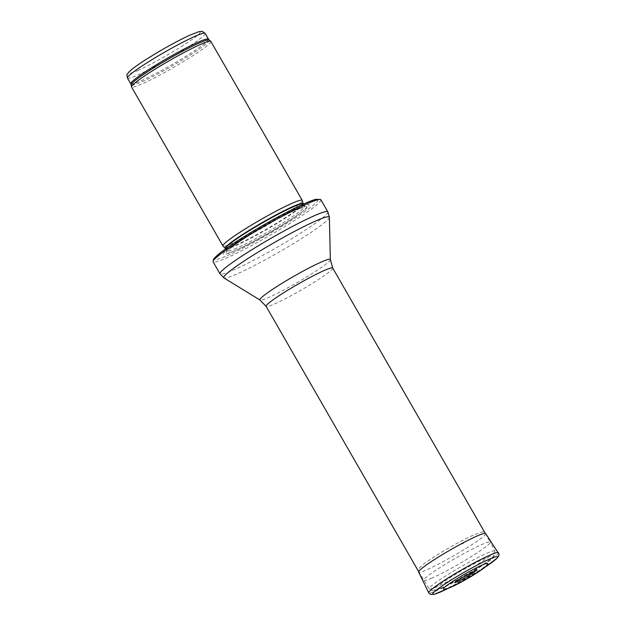 <?xml version="1.0" encoding="UTF-8"?>
<svg xmlns="http://www.w3.org/2000/svg" width="626" height="626" viewBox="0 0 626 626"><rect width="100%" height="100%" fill="white"/><g stroke="black" fill="none" stroke-linecap="round" stroke-linejoin="round"><path stroke-width="0.47" stroke-dasharray="3.13 2.35" d="M210.837 41.402A45.729 3.999 -29.9 0 1 186.165 59.939A45.729 3.999 -29.9 0 1 141.437 84.181A45.729 3.999 -29.9 0 1 131.546 86.998M302.28 200.453A45.729 3.999 -29.9 0 1 277.138 219.17A45.729 3.999 -29.9 0 1 232.849 243.146A45.729 3.999 -29.9 0 1 223.012 246.041M234.101 251.065A49.391 4.312 -29.9 0 1 235.54 243.483A49.391 4.312 -29.9 0 1 293.79 209.992A49.391 4.312 -29.9 0 1 301.036 212.582A49.391 4.312 -29.9 0 1 234.116 251.057A49.391 4.312 -29.9 0 1 234.101 251.065M320.903 199.788A62.193 5.431 -29.9 0 1 287.35 224.992A62.193 5.431 -29.9 0 1 226.518 257.967A62.193 5.431 -29.9 0 1 213.067 261.793M432.003 578.025A38.413 3.357 -29.9 0 1 423.7 580.396A38.413 3.357 -29.9 0 1 423.692 580.388A38.413 3.357 -29.9 0 1 455.329 558.329A38.413 3.357 -29.9 0 1 490.299 542.085A38.413 3.357 -29.9 0 1 490.307 542.1A38.413 3.357 -29.9 0 1 469.508 557.703A38.413 3.357 -29.9 0 1 432.003 578.025M476.394 570.2A12.465 1.088 150.1 0 0 476.323 569.942A12.465 1.088 150.1 0 0 473.725 570.771A12.465 1.088 150.1 0 0 473.467 570.889A12.465 1.088 150.1 0 0 461.824 577.203A12.465 1.088 150.1 0 0 454.805 582.321A12.465 1.088 150.1 0 0 454.992 582.509M463.373 543.438L462.504 543.83A18.412 1.612 -29.9 0 1 463.373 543.438M443.623 589.043A25.541 2.23 150.1 0 0 466.714 578.134A25.541 2.23 150.1 0 0 487.764 563.666M205.164 33.366A44.822 3.912 -29.9 0 1 180.984 51.535A44.822 3.912 -29.9 0 1 137.149 75.292A44.822 3.912 -29.9 0 1 127.454 78.054M137.712 70.535A41.16 3.599 150.1 0 0 198.364 34.587A41.16 3.599 150.1 0 0 157.4 52.529A41.16 3.599 150.1 0 0 137.712 70.535M208.474 39.133A44.822 3.912 -29.9 0 1 184.294 57.295A44.822 3.912 -29.9 0 1 140.467 81.051A44.822 3.912 -29.9 0 1 130.771 83.814M209.201 40.001A45.041 3.936 -29.9 0 1 185.57 57.999A45.041 3.936 -29.9 0 1 140.944 82.233A45.041 3.936 -29.9 0 1 131.155 84.886M303.133 203.677A44.869 3.92 -29.9 0 1 278.468 222.034A44.869 3.92 -29.9 0 1 235.008 245.556A44.869 3.92 -29.9 0 1 225.36 248.397M303.242 203.935A44.822 3.912 -29.9 0 1 279.063 222.105A44.822 3.912 -29.9 0 1 235.235 245.861A44.822 3.912 -29.9 0 1 225.54 248.624M236.558 248.17A44.822 3.912 -29.9 0 1 226.862 250.924A44.822 3.912 -29.9 0 1 263.765 225.196A44.822 3.912 -29.9 0 1 304.572 206.244A44.822 3.912 -29.9 0 1 280.393 224.413A44.822 3.912 -29.9 0 1 236.558 248.17M236.19 250.15A46.488 4.061 -29.9 0 1 237.544 243.013A46.488 4.061 -29.9 0 1 292.373 211.494A46.488 4.061 -29.9 0 1 299.189 213.928A46.488 4.061 -29.9 0 1 236.205 250.142A46.488 4.061 -29.9 0 1 236.19 250.15M317.906 199.725A59.634 5.211 -29.9 0 1 285.941 223.818A59.634 5.211 -29.9 0 1 227.434 255.541A59.634 5.211 -29.9 0 1 214.515 259.18M327.852 211.878A62.193 5.431 -29.9 0 1 294.298 237.082A62.193 5.431 -29.9 0 1 233.475 270.056A62.193 5.431 -29.9 0 1 220.016 273.883M329.37 217.308A60.871 5.321 -29.9 0 1 295.292 242.442A60.871 5.321 -29.9 0 1 236.925 273.992A60.871 5.321 -29.9 0 1 223.944 277.921M330.356 259.594A40.627 3.553 -29.9 0 1 307.616 276.371A40.627 3.553 -29.9 0 1 268.664 297.428A40.627 3.553 -29.9 0 1 260.001 300.05M332.727 268.053A38.413 3.357 -29.9 0 1 311.998 283.625A38.413 3.357 -29.9 0 1 274.431 303.986A38.413 3.357 -29.9 0 1 266.12 306.349M437.347 586.484A37.889 3.31 -29.9 0 1 429.162 588.831A37.889 3.31 -29.9 0 1 460.353 567.062A37.889 3.31 -29.9 0 1 494.853 551.06A37.889 3.31 -29.9 0 1 474.336 566.444A37.889 3.31 -29.9 0 1 437.347 586.484M441.447 587.884A34.234 2.989 -29.9 0 1 457.825 572.907A34.234 2.989 -29.9 0 1 491.895 557.985A34.234 2.989 -29.9 0 1 441.447 587.884M448.091 588.424L484.978 567.211A37.537 3.279 -29.9 0 1 448.075 588.424M498.507 552.695A40.244 3.513 -29.9 0 1 465.384 575.826A40.244 3.513 -29.9 0 1 428.732 592.814M485.62 533.516A38.632 3.373 -29.9 0 1 453.827 555.716A38.632 3.373 -29.9 0 1 418.645 572.031L419.271 568.095L422.253 565.215C426.337 561.905 432.691 557.641 441.299 552.406C453.936 544.808 464.883 538.931 474.125 534.76C486.707 530.316 481.269 531.74 485.62 533.516M225.657 248.827L226.972 251.675L228.122 250.33C234.093 244.915 246.566 236.706 265.549 225.704C277.107 219.123 286.958 213.982 295.12 210.281L305.159 206.721L303.36 204.139M301.036 212.582L299.189 213.928C285.918 223.826 252.857 242.958 236.205 250.142L234.116 251.057M418.661 571.632L429.162 588.831L432.284 590.662C434.381 590.435 432.785 591.445 441.095 588.08C453.498 582.673 475.862 569.77 486.066 562.516C493.085 557.516 493.937 556.217 494.47 555.379L494.853 551.06L490.307 542.1M485.267 533.336L490.299 542.085M477.067 569.989L476.323 569.942M454.805 582.321L454.468 582.986"/><path stroke-width="0.94" d="M222.95 245.963L131.546 86.998A45.729 3.999 -29.9 0 1 131.499 86.873A45.729 3.999 -29.9 0 1 169.2 60.738A45.729 3.999 -29.9 0 1 210.751 41.3A45.729 3.999 -29.9 0 1 210.837 41.402L302.248 200.367A45.729 3.999 -29.9 0 1 302.28 200.453L303.133 203.677A44.869 3.92 -29.9 0 0 262.247 222.559A44.869 3.92 -29.9 0 0 225.36 248.397L223.012 246.041A45.729 3.999 -29.9 0 1 222.95 245.963A45.729 3.999 -29.9 0 1 260.604 219.703A45.729 3.999 -29.9 0 1 302.248 200.367M213.067 261.793A62.193 5.431 -29.9 0 1 212.996 261.527A62.193 5.431 -29.9 0 1 264.274 226.08A62.193 5.431 -29.9 0 1 320.708 199.592A62.193 5.431 -29.9 0 1 320.903 199.788L327.852 211.878A62.193 5.431 -29.9 0 0 271.23 238.17A62.193 5.431 -29.9 0 0 220.016 273.883L213.067 261.793M454.992 582.509A12.465 1.088 150.1 0 0 466.159 577.164A12.465 1.088 150.1 0 0 476.394 570.2M482.216 565.043A25.541 2.23 150.1 0 0 481.66 565.294A25.541 2.23 150.1 0 0 456.057 579.316A25.541 2.23 150.1 0 0 443.623 589.043L445.039 589.207C446.487 588.722 443.975 590.341 453.506 586.061C462.943 581.577 478.295 572.485 484.094 567.915C488.241 564.449 486.746 565.481 487.764 563.666A25.541 2.23 150.1 0 0 482.216 565.043M127.454 78.054A44.822 3.912 -29.9 0 1 164.356 52.318A44.822 3.912 -29.9 0 1 205.164 33.366L208.474 39.133A44.822 3.912 -29.9 0 0 167.666 58.077A44.822 3.912 -29.9 0 0 130.771 83.814L127.454 78.054C126.851 75.339 126.843 73.978 127.454 73.962L129.128 71.779C133.987 67.076 145.162 59.634 162.65 49.446C172.768 43.64 181.61 38.984 189.185 35.471L198.818 31.683L202.268 31.378L205.164 33.366M130.771 83.814L131.155 84.886A45.041 3.936 -29.9 0 1 168.284 59.141A45.041 3.936 -29.9 0 1 209.201 40.001L208.474 39.133M225.36 248.397L225.54 248.624A44.822 3.912 -29.9 0 1 262.435 222.887A44.822 3.912 -29.9 0 1 303.242 203.935L303.133 203.677M214.515 259.18A59.634 5.211 -29.9 0 1 263.632 224.969A59.634 5.211 -29.9 0 1 317.906 199.725M260.001 300.05A40.627 3.553 -29.9 0 1 293.328 276.598A40.627 3.553 -29.9 0 1 330.356 259.594L332.727 268.053A38.413 3.357 -29.9 0 0 297.749 284.29A38.413 3.357 -29.9 0 0 266.12 306.349L260.001 300.05L223.944 277.921A60.871 5.321 -29.9 0 1 273.883 242.786A60.871 5.321 -29.9 0 1 329.37 217.308L327.852 211.878M448.075 588.424A37.537 3.279 -29.9 0 1 440.211 587.258A37.537 3.279 -29.9 0 1 489.493 559.12A37.537 3.279 -29.9 0 1 489.602 559.073A37.537 3.279 -29.9 0 1 484.986 567.203L497.083 558.196L498.758 555.935L499.039 554.143L485.62 533.516A38.632 3.373 -29.9 0 0 477.278 535.911A38.632 3.373 -29.9 0 0 477.208 535.942A38.632 3.373 -29.9 0 0 439.538 556.365A38.632 3.373 -29.9 0 0 418.645 572.031L428.732 592.814A40.244 3.513 -29.9 0 1 450.556 576.468A40.244 3.513 -29.9 0 1 489.814 555.192A40.244 3.513 -29.9 0 1 498.507 552.695M131.155 84.886L131.499 86.873M209.201 40.001L210.751 41.3M212.996 261.527C214.108 257.826 212.817 259.336 220.227 252.865C231.033 244.578 246.988 234.429 268.1 222.41C290.785 209.561 310.66 200.218 316.138 199.311L320.708 199.592M223.944 277.921L220.016 273.883M330.356 259.594L329.37 217.308M266.12 306.349L418.661 571.632M332.727 268.053L485.267 533.336M448.091 588.424L434.264 594.34L430.563 594.457L428.732 592.814M454.805 582.321L462.051 577.759L477.067 569.989L476.323 569.942"/></g></svg>
